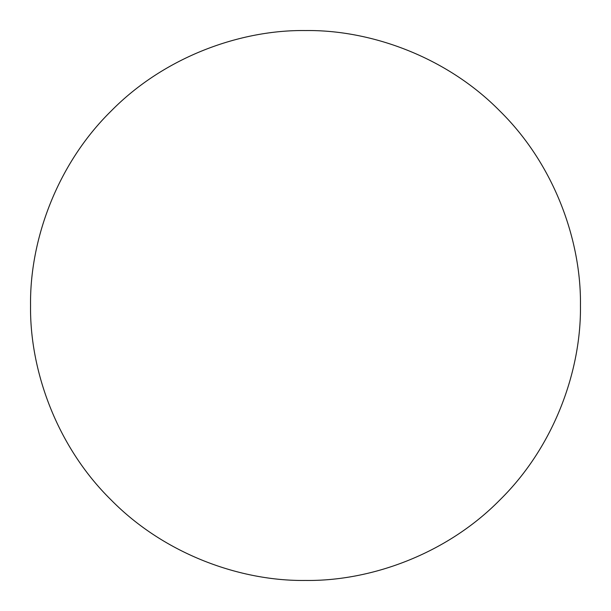 <?xml version="1.0" encoding="UTF-8"?>
<svg xmlns="http://www.w3.org/2000/svg" width="611" height="611" viewBox="0 0 611 611"><rect width="100%" height="100%" fill="white"/><g stroke="black" fill="none" stroke-linecap="round" stroke-linejoin="round"><path stroke-width="0.92" d="M30.55 305.5C29.664 369.976 56.395 446.175 111.08 499.92C164.825 554.605 241.024 581.336 305.5 580.45C369.976 581.336 446.175 554.605 499.92 499.92C554.605 446.175 581.336 369.976 580.45 305.5C581.336 241.024 554.605 164.825 499.92 111.08C446.175 56.395 369.976 29.664 305.5 30.55C241.024 29.664 164.825 56.395 111.08 111.08C56.395 164.825 29.664 241.024 30.55 305.5"/></g></svg>
